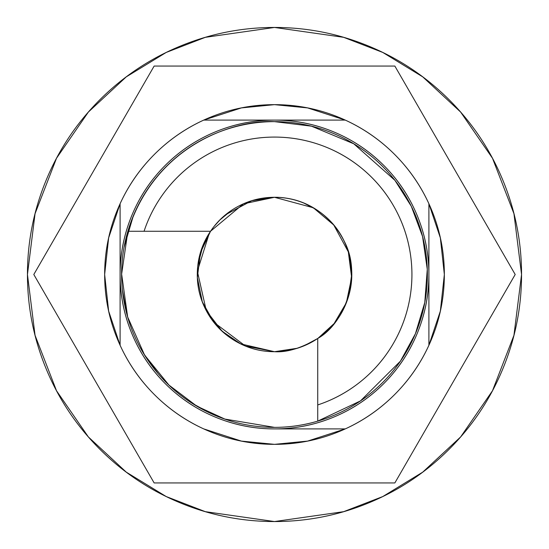 <?xml version="1.0" encoding="UTF-8"?>
<svg xmlns="http://www.w3.org/2000/svg" width="549" height="549" viewBox="0 0 549 549"><rect width="100%" height="100%" fill="white"/><g stroke="black" fill="none" stroke-linecap="round" stroke-linejoin="round"><path stroke-width="0.82" d="M348.299 251.826L333.758 225.015L313.328 207.769L274.5 197.297C292.905 196.865 325.79 205.532 343.66 240.188C362.978 274.761 344.793 323.471 317.734 338.465C301.394 348.135 286.983 352.554 274.5 351.703L245.472 346.042L213.877 322.304L202.334 301.923L197.359 277.636L200.392 252.863L210.535 231.266L127.876 231.266C155.175 144.517 234.807 119.531 274.5 121.638C294.772 121.638 314.268 125.515 332.996 133.277C351.724 141.031 368.255 152.08 382.591 166.409C396.92 180.745 407.969 197.276 415.723 216.004C423.485 234.732 427.362 254.228 427.362 274.5C427.362 294.772 423.485 314.268 415.723 332.996C407.969 351.724 396.92 368.255 382.591 382.591C368.255 396.92 351.724 407.969 332.996 415.723C314.268 423.485 294.772 427.362 274.5 427.362L224.85 419.072L196.782 406.13L168.934 385.062L144.572 355.031L127.656 316.979L121.638 274.095L127.876 231.266C121.061 254.379 119.785 277.794 124.047 301.511C128.301 325.228 137.648 346.742 152.073 366.039C166.505 385.336 184.491 400.379 206.04 411.174C227.581 421.968 250.406 427.362 274.5 427.362A152.862 152.862 0 0 0 317.734 421.124A152.862 152.862 0 0 1 274.5 427.362M274.5 521.55L205.326 511.668L166.244 496.571L126.27 472.14L88.368 436.942L56.513 390.758L35.054 335.315L27.45 274.5L35.054 213.685L56.513 158.242L88.368 112.058L126.27 76.86L166.244 52.43L205.326 37.332L274.5 27.45L343.674 37.332L382.756 52.43L422.73 76.86L460.632 112.058L492.487 158.242L513.946 213.685L521.55 274.5L513.946 335.315L492.487 390.758L460.632 436.942L422.73 472.14L382.756 496.571L343.674 511.668L274.5 521.55C241.738 521.55 210.226 515.285 179.955 502.747C149.692 490.209 122.976 472.353 99.808 449.192C76.647 426.024 58.791 399.308 46.253 369.045C33.715 338.774 27.45 307.262 27.45 274.5C27.45 241.738 33.715 210.226 46.253 179.955C58.791 149.692 76.647 122.976 99.808 99.808C122.976 76.647 149.692 58.791 179.955 46.253C210.226 33.715 241.738 27.45 274.5 27.45C307.262 27.45 338.774 33.715 369.045 46.253C399.308 58.791 426.024 76.647 449.192 99.808C472.353 122.976 490.209 149.692 502.747 179.955C515.285 210.226 521.55 241.738 521.55 274.5C521.55 307.262 515.285 338.774 502.747 369.045C490.209 399.308 472.353 426.024 449.192 449.192C426.024 472.353 399.308 490.209 369.045 502.747C338.774 515.285 307.262 521.55 274.5 521.55M206.355 310.782L222.077 331.177L240.654 343.887L274.5 351.703L297.284 348.265M318.084 338.225L334.128 323.539L346.371 302.698L351.641 277.581L348.341 251.957M124.06 247.242L133.277 216.004C141.031 197.276 152.08 180.745 166.409 166.409C180.745 152.08 197.276 141.031 216.004 133.277C234.732 125.515 254.228 121.638 274.5 121.638L311.434 126.167L353.769 143.797L394.909 180.326L411.311 206.314L422.572 236.537L427.273 269.326L424.782 302.485L415.428 333.71L400.434 361.146L360.467 400.9L317.734 421.124L317.734 338.465A77.203 77.203 0 0 1 274.5 351.703C260.219 351.703 246.961 348.025 234.718 340.668C222.482 333.312 213.012 323.327 206.314 310.713C199.616 298.1 196.645 284.663 197.407 270.403C198.162 256.143 202.54 243.097 210.535 231.266L243.468 203.809L274.5 197.297L251.703 200.742L225.742 214.645M209.341 233.092L197.366 271.233L206.28 310.638M274.5 428.906A154.406 154.406 0 0 1 120.094 274.5C120.094 294.978 124.012 314.673 131.849 333.586C139.686 352.506 150.838 369.202 165.318 383.682C179.798 398.162 196.494 409.314 215.414 417.151C234.327 424.988 254.022 428.906 274.5 428.906C294.978 428.906 314.673 424.988 333.586 417.151C352.506 409.314 369.202 398.162 383.682 383.682C398.162 369.202 409.314 352.506 417.151 333.586C424.988 314.673 428.906 294.978 428.906 274.5C428.906 254.022 424.988 234.327 417.151 215.414C409.314 196.494 398.162 179.798 383.682 165.318C369.202 150.838 352.506 139.686 333.586 131.849C314.673 124.012 294.978 120.094 274.5 120.094C254.022 120.094 234.327 124.012 215.414 131.849C196.494 139.686 179.798 150.838 165.318 165.318C150.838 179.798 139.686 196.494 131.849 215.414C124.012 234.327 120.094 254.022 120.094 274.5L120.094 345.259C128.576 363.761 140.009 380.21 154.399 394.601C168.79 408.991 185.239 420.424 203.741 428.906A169.847 169.847 0 0 1 120.094 345.259L120.094 203.741A169.847 169.847 0 0 1 203.741 120.094C185.239 128.576 168.79 140.009 154.399 154.399C140.009 168.79 128.576 185.239 120.094 203.741L120.094 274.5A154.406 154.406 0 0 1 274.5 120.094L345.259 120.094A169.847 169.847 0 0 1 428.906 203.741C420.424 185.239 408.991 168.79 394.601 154.399L394.594 154.399C380.21 140.009 363.761 128.576 345.259 120.094L274.5 120.094A154.406 154.406 0 0 1 428.906 274.5L428.906 345.259A169.847 169.847 0 0 1 345.259 428.906C363.761 420.424 380.21 408.991 394.601 394.601L394.601 394.601C408.991 380.21 420.424 363.761 428.906 345.259L428.906 274.5A154.406 154.406 0 0 1 274.5 428.906L345.259 428.906A169.847 169.847 0 0 0 428.906 345.259L440.353 311.125L444.347 274.5L440.353 237.875L428.906 203.748A169.847 169.847 0 0 0 345.259 120.094L307.598 107.906L274.5 104.653C251.977 104.653 230.312 108.963 209.505 117.582C188.691 126.201 170.327 138.472 154.399 154.399C138.472 170.327 126.201 188.691 117.582 209.505C108.963 230.312 104.653 251.977 104.653 274.5C104.653 297.023 108.963 318.688 117.582 339.495C126.201 360.309 138.472 378.673 154.399 394.601C170.327 410.528 188.691 422.799 209.505 431.418C230.312 440.037 251.977 444.347 274.5 444.347L241.402 441.094L203.748 428.906A169.847 169.847 0 0 1 120.094 345.259L108.647 311.125L104.653 274.5L108.647 237.875L120.094 203.748A169.847 169.847 0 0 1 203.741 120.094L241.402 107.906L274.5 104.653C297.023 104.653 318.688 108.963 339.495 117.582C318.688 108.963 297.023 104.653 274.5 104.653M210.487 413.315L191.759 403.062M158.05 373.546L143.529 353.371M127.045 314.886L122.406 289.968M317.734 338.465L317.734 404.942C333.229 399.809 347.366 392.151 360.13 381.98C372.901 371.81 383.518 359.739 391.986 345.788C400.454 331.829 406.253 316.835 409.376 300.811C412.505 284.794 412.766 268.722 410.165 252.602C407.564 236.489 402.259 221.316 394.251 207.09C386.242 192.864 376.024 180.456 363.596 169.874C351.168 159.285 337.292 151.174 321.968 145.54C306.651 139.899 290.826 137.078 274.5 137.078C260.061 137.078 245.966 139.302 232.227 143.742C218.488 148.182 205.758 154.633 194.051 163.087C182.343 171.542 172.221 181.589 163.684 193.234C155.141 204.88 148.601 217.555 144.058 231.266L210.535 231.266C217.72 220.643 226.963 212.326 238.287 206.314C249.61 200.303 261.681 197.297 274.5 197.297C291.464 197.297 306.767 202.341 320.41 212.429C334.046 222.517 343.351 235.672 348.32 251.895C353.288 268.111 352.945 284.224 347.291 300.221C341.643 316.217 331.788 328.961 317.734 338.465M317.734 404.942L317.734 421.124A152.862 152.862 0 0 0 274.5 121.638A152.862 152.862 0 0 0 127.876 231.266L144.058 231.266A137.422 137.422 0 0 1 410.165 252.602A137.422 137.422 0 0 1 317.734 404.942M428.906 274.5L428.906 203.741M274.5 120.094L203.741 120.094M120.094 274.5L120.094 345.259M241.128 204.88L244.957 203.171C254.413 199.253 264.261 197.297 274.5 197.297C284.739 197.297 294.587 199.253 304.043 203.171L316.107 209.45M323.457 214.789L329.091 219.909C336.331 227.149 341.91 235.5 345.829 244.957M345.836 244.978L347.51 249.383M349.665 256.822L351.703 274.5L348.546 296.371M346.776 301.648L345.836 304.022M345.829 304.043C341.91 313.5 336.331 321.851 329.091 329.091L321.501 335.762M317.734 338.479L304.043 345.829C294.587 349.747 284.739 351.703 274.5 351.703C264.261 351.703 254.413 349.747 244.957 345.829L238.568 342.837M229.434 337.203L219.909 329.091L209.594 316.327M204.976 308.071L203.171 304.043C199.253 294.587 197.297 284.739 197.297 274.5L197.331 272.091M197.887 264.899L203.171 244.957L207.543 236.043M214.069 226.442L219.909 219.909L231.685 210.24M345.252 428.906L307.598 441.094L274.5 444.347C297.023 444.347 318.688 440.037 339.495 431.418C360.309 422.799 378.673 410.528 394.601 394.601C410.528 378.673 422.799 360.309 431.418 339.495C440.037 318.688 444.347 297.023 444.347 274.5C444.347 251.977 440.037 230.312 431.418 209.505C422.799 188.691 410.528 170.327 394.601 154.399C378.673 138.472 360.309 126.201 339.495 117.582M394.848 482.948L154.152 482.948L33.805 274.5L154.152 66.052L394.848 66.052L515.195 274.5L394.848 482.948L154.152 482.948L33.805 274.5L154.152 66.052L394.848 66.052L515.195 274.5L394.848 482.948M274.5 444.347C297.023 444.347 318.688 440.037 339.495 431.418"/></g></svg>
